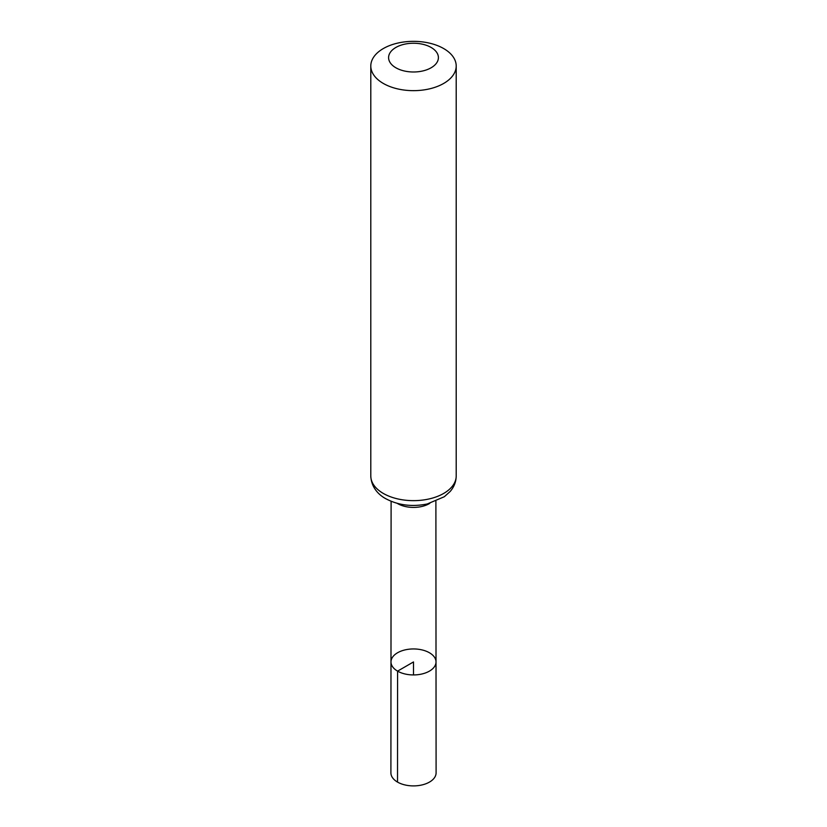 <?xml version="1.0" encoding="UTF-8"?>
<svg xmlns="http://www.w3.org/2000/svg" width="827" height="827" viewBox="0 0 827 827"><rect width="100%" height="100%" fill="white"/><g stroke="black" fill="none" stroke-linecap="round" stroke-linejoin="round"><path stroke-width="1.24" d="M397.58 671.131A22.515 12.994 180 0 1 390.985 661.931A22.515 12.994 180 0 1 413.5 648.947A22.515 12.994 180 0 1 436.015 661.931A22.515 12.994 180 0 1 422.121 673.943A22.515 12.994 180 0 1 397.58 671.131A22.515 12.994 180 0 1 390.985 661.931L390.902 772.852A22.598 13.046 180 0 0 397.518 782.084A22.598 13.046 180 0 0 422.152 784.906A22.598 13.046 180 0 0 436.098 772.852L436.015 661.931A22.515 12.994 180 0 1 422.121 673.943A22.515 12.994 180 0 1 397.58 671.131M395.885 67.783A24.913 14.379 180 0 1 407.049 43.728A24.913 14.379 180 0 1 437.555 61.343A24.913 14.379 180 0 1 395.885 67.783M383.304 83.434A42.704 24.655 180 0 1 370.796 66.005A42.704 24.655 180 0 1 413.5 41.35A42.704 24.655 180 0 1 456.204 66.005A42.704 24.655 180 0 1 429.844 88.778A42.704 24.655 180 0 1 383.304 83.434M413.5 674.935L413.5 661.941L397.58 671.131L397.518 782.084M429.792 503.354A22.381 12.922 180 0 1 397.673 503.622A22.381 12.922 180 0 1 397.208 503.354M383.304 493.43A42.704 24.655 180 0 1 370.796 475.99C371.323 488.292 379.758 495.466 385.661 498.64C398.128 505.276 411.991 507.054 427.239 503.974L444.326 496.727L450.157 491.486C454.095 486.917 456.111 481.748 456.204 475.99A42.704 24.655 180 0 1 429.844 498.774A42.704 24.655 180 0 1 383.304 493.43M391.109 501.296L390.985 661.931M435.891 501.296L436.015 661.931M370.796 66.005L370.796 475.99M456.204 66.005L456.204 475.99"/></g></svg>
